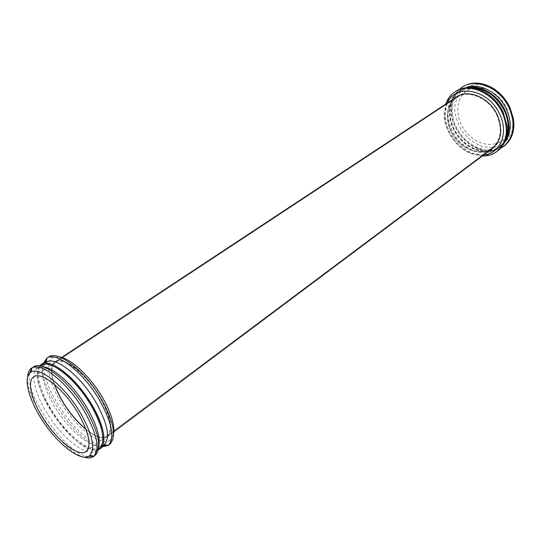 <?xml version="1.0" encoding="UTF-8"?>
<svg xmlns="http://www.w3.org/2000/svg" width="541" height="541" viewBox="0 0 541 541"><rect width="100%" height="100%" fill="white"/><g stroke="black" fill="none" stroke-linecap="round" stroke-linejoin="round"><path stroke-width="0.41" stroke-dasharray="2.71 2.03" d="M84.261 457.219C62.337 451.708 25.42 399.197 27.652 376.705M95.297 455.177L93.667 456.09M88.311 456.509C66.13 454.372 24.196 394.727 29.687 373.134M31.899 368.232L33.305 367.008M98.854 445.777L95.527 451.214C87.236 456.753 66.699 441.72 51.557 420.053C36.288 398.474 29.092 374.061 37.113 368.13L43.354 366.839M95.831 450.998L99.53 448.219C91.388 454.366 70.519 439.387 55.216 417.476C39.784 395.667 32.751 370.957 41.285 365.378L37.417 367.914M98.448 449.686C78.087 458.234 24.602 382.169 39.54 365.899M102.817 430.271C104.704 439.035 103.886 444.81 100.349 447.596L99.97 447.867C91.557 453.338 71.081 438.433 56.034 416.908C40.866 395.464 33.772 371.146 41.765 365.087L42.151 364.817C45.965 362.436 51.679 363.613 59.287 368.36M104.014 444.837C95.804 451.038 74.915 436.174 59.672 414.345C44.288 392.61 37.37 367.927 45.985 362.301L42.151 364.817M102.039 447.015C79.581 446.947 35.733 384.583 43.266 363.424M113.61 434.18L110.296 440.11L109.742 444.249L107.76 445.297M102.864 445.703C80.366 444.31 38.479 384.732 44.781 363.092M46.824 358.622L48.474 357.114L52.558 357.993L59.267 356.884M110.296 440.11C101.972 446.366 81.082 431.671 65.914 409.956C50.617 388.343 43.862 363.708 52.558 357.993M100.41 397.655C111.223 417.402 113.617 430.359 107.585 436.519C100.031 442.207 81.015 428.871 67.185 409.064C53.228 389.351 47.114 366.94 55.02 361.76C62.918 355.349 86.621 373.601 100.41 397.655C111.223 417.402 113.617 430.359 107.585 436.519C100.031 442.207 81.015 428.871 67.185 409.064C53.228 389.351 47.114 366.94 55.02 361.76C62.918 355.349 86.621 373.601 100.41 397.655M492.526 148.362C481.842 156.437 463.826 150.756 454.244 136.934C444.472 123.233 445.223 104.359 456.442 97.035C445.223 104.359 444.472 123.233 454.244 136.934C463.826 150.756 481.842 156.437 492.526 148.362M483.83 154.882L471.928 153.414C456.793 148.498 444.222 130.618 444.722 114.712L447.366 103.02M482.274 156.038L472.929 154.341C456.929 149.14 443.667 130.273 444.181 113.454L445.75 104.088M497.673 150.905C485.203 160.406 464.212 153.8 453.081 137.745C441.74 121.847 442.633 99.855 455.786 91.334M502.582 111.845L506.275 124.349C507.248 135 504.307 143.061 497.443 148.532C485.683 157.465 465.889 151.257 455.4 136.122C444.702 121.123 445.561 100.403 457.943 92.355C465.416 87.75 474.004 87.71 483.695 92.227C491.897 96.487 498.2 103.033 502.582 111.845M506.099 138.178L503.157 143.27L499.133 147.26C487.367 156.193 467.593 150.019 457.118 134.905C446.447 119.94 447.326 99.246 459.715 91.199L464.834 88.765L470.616 87.716M504.28 142.878C493.913 157.668 469.223 152.954 456.942 135.034C444.235 117.411 448.158 92.585 465.578 87.831M504.692 110.344C511.13 126.067 509.399 138.28 499.505 146.976C487.745 155.909 467.972 149.742 457.503 134.641C446.839 119.676 447.725 98.983 460.107 90.935C472.908 81.725 496.138 91.409 504.692 110.344M504.401 142.709L501.189 145.712C494.474 150.432 486.69 151.257 477.838 148.173C463.373 143.101 451.532 126.249 451.647 110.925C451.742 101.552 455.15 94.506 461.872 89.786L465.781 87.777M500.425 148.43C493.845 151.669 486.63 151.886 478.765 149.093C463.481 143.717 450.984 125.938 451.099 109.742C451.126 101.397 453.777 94.675 459.045 89.583M504.32 145.881C491.843 155.389 470.913 148.903 459.87 132.971C448.617 117.194 449.598 95.311 462.771 86.783M509.358 107.01L512.841 118.256L512.55 129.779C510.319 136.738 506.39 142.006 500.756 145.576C494.44 147.876 487.684 147.997 480.496 145.942C473.47 142.675 467.363 137.813 462.17 131.355C457.855 124.288 455.346 116.897 454.65 109.181C455.15 101.715 457.551 95.405 461.845 90.239C467.113 86.147 473.402 84.227 480.706 84.484L491.647 88.109C499.35 92.383 505.253 98.678 509.358 107.01M506.545 108.038C512.273 122.056 510.69 132.964 501.784 140.755C491.275 148.687 473.659 143.257 464.347 129.826C454.859 116.518 455.711 98.11 466.734 90.902C478.203 82.604 498.944 91.192 506.545 108.038M496.76 115.003C502.596 129.171 501.067 140.146 492.175 147.936C481.679 155.855 463.989 150.283 454.575 136.697C444.979 123.24 445.716 104.711 456.726 97.515C468.175 89.218 489.037 97.989 496.76 115.003M54.513 384.516C50.753 373.256 51.07 365.892 55.459 362.436C63.223 356.134 86.506 374.068 100.044 397.696C110.668 417.091 113.022 429.818 107.091 435.877C102.357 438.839 95.324 436.648 85.999 429.297M37.113 368.13L32.933 367.271M95.527 451.214L94.918 455.441M41.765 365.087L40.825 364.62M99.97 447.867L100.092 448.908M100.349 447.596L102.756 445.791M107.585 436.519L113.908 431.786L107.585 436.519M55.02 361.76L61.613 357.412L55.02 361.76M471.928 153.414L472.929 154.341M444.722 114.712L444.181 113.454M483.695 92.227L483.005 91.226M506.275 124.349L506.985 125.336M497.443 148.532L499.133 147.26M457.943 92.355L459.715 91.199M499.505 146.976L501.189 145.712M460.107 90.935L461.872 89.786M477.838 148.173L478.765 149.093M451.647 110.925L451.099 109.742M491.647 88.109L491.045 87.135M512.841 118.256L513.551 119.148M86.127 451.552L501.784 140.755M33.616 376.861L466.734 90.902M107.091 435.877L492.175 147.936M55.459 362.436L456.726 97.515"/><path stroke-width="0.81" d="M80.528 413.094C92.45 434.491 95.541 448.631 89.799 455.515C82.164 462.352 60.876 447.049 45.167 424.543C29.309 402.146 22.107 376.935 31.128 372.066C39.77 366.149 65.251 386.768 80.528 413.094M78.195 413.263C89.123 432.922 91.767 445.683 86.127 451.552C79.027 456.902 60.409 443.309 46.6 423.542C32.67 403.85 26.184 381.736 33.616 376.861C41.021 370.768 64.291 389.304 78.195 413.263M27.652 376.705C27.882 372.607 29.173 369.76 31.534 368.171L31.96 367.907C41.109 361.53 68.173 383.285 84.342 411.214C96.947 433.896 100.166 448.874 93.992 456.137L93.607 456.455C91.307 458.132 88.197 458.389 84.261 457.219M31.534 368.171L33.305 367.008C42.124 359.792 69.708 381.561 86.12 409.943C98.949 433.145 102.006 448.219 95.297 455.177L93.607 456.455M93.667 456.09L88.311 456.509M29.687 373.134L31.899 368.232M43.354 366.839C54.445 367.833 74.712 386.687 87.277 408.279C96.514 424.442 100.376 436.945 98.854 445.777M41.285 365.378L41.718 365.121C50.523 359.028 76.051 379.329 91.145 405.513C102.932 426.815 105.853 440.942 99.916 447.901L99.53 448.219M39.54 365.899L41.643 364.079C50.604 357.844 76.606 378.497 91.977 405.175C103.973 426.863 106.935 441.246 100.869 448.32L98.448 449.686M59.287 368.36C71.087 376.306 81.995 388.485 92.011 404.898C97.434 414.176 101.032 422.636 102.817 430.271M45.985 362.301L46.141 362.206C54.803 355.538 80.663 375.745 95.845 402.159C107.72 423.738 110.486 437.926 104.156 444.729L102.756 445.791M43.266 363.424L46.918 358.128C56.088 350.96 83.551 372.276 99.625 400.293C112.17 423.17 115.05 438.196 108.254 445.371L102.039 447.015M48.474 357.114L48.541 357.067C57.657 349.675 85.248 370.95 101.356 399.055C113.941 422.041 116.755 437.087 109.809 444.202L109.742 444.249M107.76 445.297L102.864 445.703M44.781 363.092L46.824 358.622M59.267 356.884C70.614 358.223 90.327 376.502 102.438 397.459C111.257 412.999 114.983 425.24 113.61 434.18M497.186 114.854C503.123 129.265 501.568 140.437 492.526 148.362C501.568 140.437 503.123 129.265 497.186 114.854C489.328 97.529 468.093 88.602 456.442 97.035C468.093 88.602 489.328 97.529 497.186 114.854M447.366 103.02C455.508 83.172 488.57 89.17 499.58 113.989C509.108 132.924 500.398 153.766 483.83 154.882M445.75 104.088C447.556 98.841 450.633 94.77 454.974 91.869C468.513 82.151 493.162 92.491 502.278 112.629C509.128 129.333 507.336 142.29 496.902 151.494C492.695 154.598 487.826 156.119 482.274 156.038M454.974 91.869L455.786 91.334C463.678 86.486 472.753 86.452 483.005 91.226C491.715 95.75 498.403 102.695 503.062 112.061L506.985 125.336C508.013 136.596 504.902 145.123 497.673 150.905L496.902 151.494M470.616 87.716C484.844 87.933 496.077 95.568 504.307 110.614C508.817 120.582 509.412 129.772 506.099 138.178M465.578 87.831C478.934 83.666 497.497 93.999 504.976 110.303C510.467 122.875 510.231 133.735 504.28 142.878M465.781 87.777C478.961 82.151 498.701 92.227 506.41 109.12C512.131 122.482 511.461 133.681 504.401 142.709M459.045 89.583L461.973 87.304C475.525 77.579 500.073 87.77 509.081 107.76C515.85 124.349 514.011 137.252 503.563 146.455L500.425 148.43M461.973 87.304L462.771 86.783C471.035 81.738 480.462 81.853 491.045 87.135C499.221 91.672 505.49 98.361 509.859 107.206L513.551 119.148C514.944 130.895 511.86 139.808 504.32 145.881L503.563 146.455M85.999 429.297C71.743 417.01 61.248 402.085 54.513 384.516M89.799 455.515L93.992 456.137M31.128 372.066L31.96 367.907M99.916 447.901L100.869 448.32M41.718 365.121L41.643 364.079M104.156 444.729L108.254 445.371M46.141 362.206L46.918 358.128M108.159 445.453L109.809 444.202M46.81 358.196L48.541 357.067M113.908 431.786L492.526 148.362L113.908 431.786M61.613 357.412L456.442 97.035L61.613 357.412"/></g></svg>

